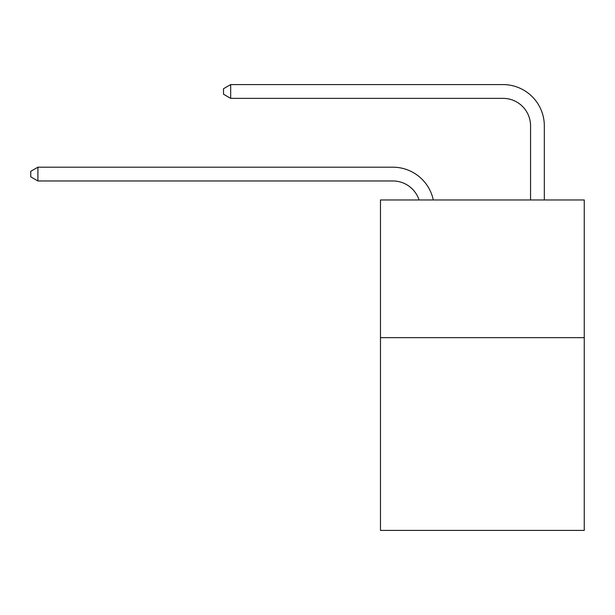 <?xml version="1.0" encoding="UTF-8"?>
<svg xmlns="http://www.w3.org/2000/svg" width="615" height="615" viewBox="0 0 615 615"><rect width="100%" height="100%" fill="white"/><g stroke="black" fill="none" stroke-linecap="round" stroke-linejoin="round"><path stroke-width="0.92" d="M584.25 337.65L584.25 530.414L380.477 530.414L380.477 199.967L584.25 199.967L584.25 337.65L380.477 337.65M392.862 180.964A27.537 27.537 -30.1 0 1 419.046 199.967A27.537 27.537 -40.5 0 0 392.862 180.964L37.907 180.964L30.75 176.836L30.75 171.331L37.907 167.195L392.862 167.195A41.305 41.305 149.9 0 1 433.283 199.967M530.553 199.967L530.553 125.891A27.537 27.537 19 0 0 503.016 98.354L230.671 98.354L223.514 94.226L223.514 88.714L230.671 84.586L503.016 84.586A41.305 41.305 33.6 0 1 544.321 125.891L544.321 199.967M37.907 180.964L37.907 167.195L392.862 167.195M530.553 125.891A27.537 27.537 -146.4 0 0 503.016 98.354A27.537 27.537 -146.4 0 1 530.553 125.891A27.537 27.537 -146.4 0 0 503.016 98.354A27.537 27.537 -146.4 0 1 530.553 125.891A27.537 27.537 -146.4 0 0 503.016 98.354A27.537 27.537 -146.4 0 1 530.553 125.891A27.537 27.537 -146.4 0 0 503.016 98.354A27.537 27.537 -146.4 0 1 530.553 125.891A27.537 27.537 -146.4 0 0 503.016 98.354A27.537 27.537 -146.4 0 1 530.553 125.891A27.537 27.537 -146.4 0 0 503.016 98.354A27.537 27.537 -146.4 0 1 530.553 125.891A27.537 27.537 -146.4 0 0 503.016 98.354A27.537 27.537 -146.4 0 1 530.553 125.891A27.537 27.537 -146.4 0 0 503.016 98.354A27.537 27.537 -146.4 0 1 530.553 125.891A27.537 27.537 -146.4 0 0 503.016 98.354A27.537 27.537 -146.4 0 1 530.553 125.891A27.537 27.537 -146.4 0 0 503.016 98.354A27.537 27.537 -146.4 0 1 530.553 125.891A27.537 27.537 -146.4 0 0 503.016 98.354A27.537 27.537 -146.4 0 1 530.553 125.891A27.537 27.537 -146.4 0 0 503.016 98.354A27.537 27.537 -146.4 0 1 530.553 125.891A27.537 27.537 -146.4 0 0 503.016 98.354A27.537 27.537 -146.4 0 1 530.553 125.891A27.537 27.537 -146.4 0 0 503.016 98.354A27.537 27.537 -146.4 0 1 530.553 125.891A27.537 27.537 -146.4 0 0 503.016 98.354A27.537 27.537 -146.4 0 1 530.553 125.891A27.537 27.537 -146.4 0 0 503.016 98.354A27.537 27.537 -146.4 0 1 530.553 125.891A27.537 27.537 -146.4 0 0 503.016 98.354A27.537 27.537 -146.4 0 1 530.553 125.891A27.537 27.537 -146.4 0 0 503.016 98.354A27.537 27.537 -146.4 0 1 530.553 125.891A27.537 27.537 -146.4 0 0 503.016 98.354A27.537 27.537 -146.4 0 1 530.553 125.891A27.537 27.537 -146.4 0 0 503.016 98.354A27.537 27.537 -146.4 0 1 530.553 125.891A27.537 27.537 -146.4 0 0 503.016 98.354A27.537 27.537 -146.4 0 1 530.553 125.891A27.537 27.537 -146.4 0 0 503.016 98.354A27.537 27.537 -146.4 0 1 530.553 125.891A27.537 27.537 -146.4 0 0 503.016 98.354A27.537 27.537 -146.4 0 1 530.553 125.891A27.537 27.537 -146.4 0 0 503.016 98.354A27.537 27.537 -146.4 0 1 530.553 125.891A27.537 27.537 -146.4 0 0 503.016 98.354A27.537 27.537 -146.4 0 1 530.553 125.891A27.537 27.537 -146.4 0 0 503.016 98.354A27.537 27.537 -146.4 0 1 530.553 125.891A27.537 27.537 -146.4 0 0 503.016 98.354A27.537 27.537 -146.4 0 1 530.553 125.891A27.537 27.537 -146.4 0 0 503.016 98.354A27.537 27.537 -146.4 0 1 530.553 125.891A27.537 27.537 -146.4 0 0 503.016 98.354A27.537 27.537 -146.4 0 1 530.553 125.891M230.671 84.586L230.671 98.354"/></g></svg>
